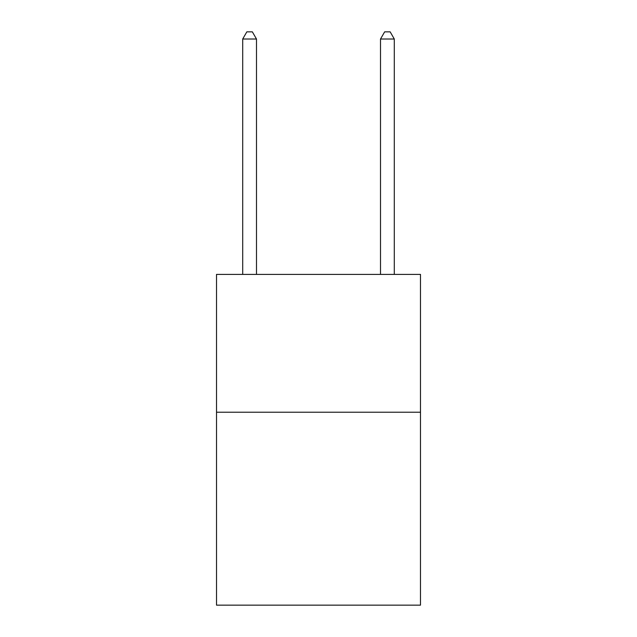 <?xml version="1.0" encoding="UTF-8"?>
<svg xmlns="http://www.w3.org/2000/svg" width="637" height="637" viewBox="0 0 637 637"><rect width="100%" height="100%" fill="white"/><g stroke="black" fill="none" stroke-linecap="round" stroke-linejoin="round"><path stroke-width="0.96" d="M420.484 412.211L420.484 605.15L216.516 605.15L216.516 274.404L420.484 274.404L420.484 412.211L216.516 412.211M256.488 274.404L256.488 39.016L242.705 39.016L242.705 274.404M242.705 39.016L246.838 31.85L252.348 31.85L256.488 39.016M394.295 274.404L394.295 39.016L380.512 39.016L380.512 274.404M380.512 39.016L384.652 31.85L390.163 31.85L394.295 39.016"/></g></svg>
